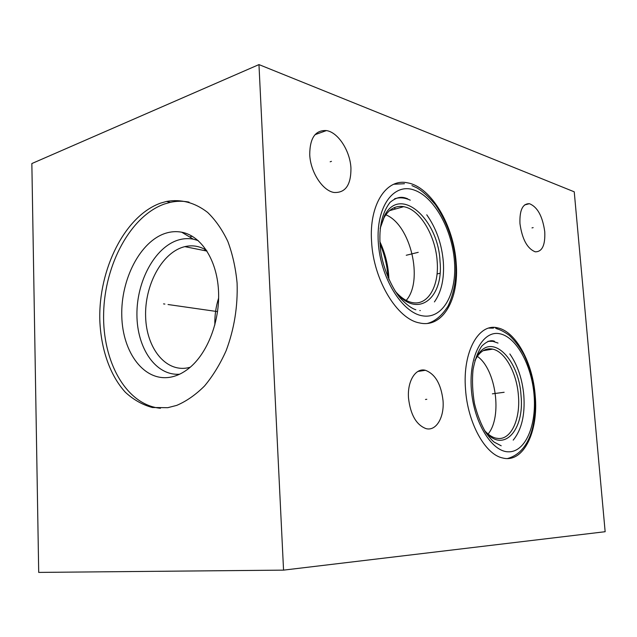 <?xml version="1.0" encoding="UTF-8"?>
<svg xmlns="http://www.w3.org/2000/svg" width="637" height="637" viewBox="0 0 637 637"><rect width="100%" height="100%" fill="white"/><g stroke="black" fill="none" stroke-linecap="round" stroke-linejoin="round"><path stroke-width="0.96" d="M258.964 64.592L283.553 570.131L38.706 572.408L31.85 163.55L258.964 64.592L574.24 191.817L605.15 531.712L283.553 570.131M160.747 203.076L166.504 201.443C181.131 198.879 194.834 202.534 207.614 212.408C215.545 220.076 222.297 229.774 227.863 241.503C232.585 254.203 235.666 268.058 237.091 283.075C237.88 306.548 234.225 329.09 226.127 350.708C220.099 364.189 212.901 375.934 204.557 385.958C195.726 394.765 186.45 401.238 176.704 405.395L167.762 407.688L152.402 407.513C142.529 404.861 133.523 399.781 125.385 392.288C110.058 375.551 100.957 349.243 99.818 320.339C98.361 269.308 124.852 215.728 160.747 203.076M408.516 398.117C407.162 381.125 415.714 367.581 425.405 370.288C435.214 374.015 441.091 384.111 443.026 400.585C444.459 417.251 436.17 431.464 425.994 428.613C416.303 424.911 410.475 414.751 408.516 398.117M309.733 154.656C309.829 137.966 315.395 129.94 326.431 130.577C338.191 132.265 350.183 151.033 350.947 168.176C351.067 184.945 345.437 193.051 334.043 192.478C322.664 190.805 310.41 172.094 309.733 154.656M519.959 223.619C519.481 210.194 522.635 203.553 529.403 203.697C537.485 206.937 542.605 216.285 544.762 231.757C545.352 245.189 542.175 251.878 535.255 251.814C527.261 248.637 522.157 239.241 519.959 223.619M465.536 389.342C462.351 351.664 478.865 322.72 497.68 327.888C515.922 331.455 532.771 362.915 535.191 395.489C538.711 431.567 523.407 463.688 502.505 457.931C485.195 454.412 467.677 422.928 465.536 389.342M371.594 241.726C368.879 204.533 386.468 178.057 407.425 182.827C431.138 186.689 453.886 225.697 456.172 262.898C459.317 298.88 442.89 328.509 419.504 322.927C397.321 319.177 373.497 280.312 371.594 241.726M205.074 249.457L204.517 250.596M379.947 243.7C384.581 254.585 387.288 265.908 388.068 277.668M379.827 241.566C385.441 253.661 388.474 266.338 388.92 279.611M394.088 207.71L395.553 208.968M385.823 214.804C410.578 224.606 423.756 280.646 406.215 300.409M395.681 291.706C400.912 297.686 406.326 301.285 411.924 302.503L412.314 302.583C427.976 305.887 439.243 286.037 437.181 261.496C435.708 237.075 421.344 211.524 405.849 207.184L403.723 206.667C395.561 205.329 388.976 209.04 383.976 217.814L380.225 228.118M218.634 298.012C215.855 306.795 214.605 315.785 214.86 324.989M190.24 367.238L187.573 367.875C165.302 372.167 146.43 347.818 145.626 316.788C144.519 285.822 161.32 253.637 183.09 247.108L184.826 246.638C192.43 244.871 199.66 246.097 206.507 250.317M198.179 240.571L193.298 239.178C188.265 238.214 183.209 238.517 178.129 240.077C154.759 247.299 136.597 281.299 136.923 314.75C136.971 348.24 155.778 376.013 179.61 374.206M165.556 233.277C170.963 231.565 176.345 231.207 181.704 232.202C200.989 235.754 216.739 259.506 218.475 290.138C220.275 320.737 207.558 353.631 188.791 368.425C182.907 373.075 176.831 375.989 170.565 377.16C144.384 382.017 122.623 352.89 121.786 316.215C120.616 279.603 140.076 241.407 165.556 233.277M166.504 201.443L170.302 202.351L164.537 203.975C130.593 215.895 104.747 264.419 103.64 312.966C102.254 361.521 126.158 405.005 160.46 408.269M170.302 202.351C176.576 200.974 182.811 200.894 189.014 202.104M477.336 356.346C495.904 369.078 502.585 416.741 488.109 434.02M484.51 430.453C488.141 434.609 491.923 437.173 495.833 438.137L498.66 438.511C511.567 439.188 520.533 418.525 518.407 395.473C516.798 373.059 505.117 351.544 492.632 349.132L491.676 348.957C486.302 348.24 481.596 350.597 477.567 356.019L474.86 360.653M493.667 328.023L493.826 327.45M163.542 303.881L164.872 304.072L163.542 303.881M168.041 304.526L217.567 311.62M425.484 399.471L426.798 399.295M330.157 161.79L331.463 161.352M531.991 227.903L533.169 227.616M501.399 392.647L502.649 392.48M415.435 253.016L416.709 252.698M504.138 392.281L492.393 393.833M492.465 393.825L504.066 392.288M418.23 252.332L406.255 255.262M406.326 255.246L418.151 252.348M380.17 228.516L384.525 215.68C400.076 184.738 438.463 219.311 440.024 261.401C443.909 299.048 416.526 319.878 394.956 290.783M394.598 198.776C399.606 197.175 404.821 197.645 410.252 200.177M474.939 360.367L478.427 354.068C492.807 332.745 519.028 360.04 521.01 395.354C524.84 430.508 502.776 454.587 484.646 430.692M487.982 341.289L492.982 341.352L498.023 343.072M508.772 451.816C525.565 451.928 536.704 425.038 534.069 394.956C531.664 364.882 516.121 336.503 499.424 333.692C482.711 330.388 468.768 356.091 471.356 389.382C473.697 422.657 492.035 452.214 508.772 451.816M422.538 315.833C442.954 319.36 456.984 293.466 454.46 261.481C452.206 229.559 434.084 196.578 413.851 189.945C393.602 182.795 375.91 206.691 378.29 242.315C380.369 277.875 402.162 312.839 422.538 315.833M389.494 210.672L403.723 206.667M383.976 217.814L380.193 228.309M434.426 301.906C441.433 291.929 444.403 278.64 443.336 262.03C441.839 244.09 436.313 228.357 426.75 214.804M184.826 246.638L207.017 251.097M193.298 239.178L181.704 232.202M477.567 356.019L474.979 360.208M483.188 350.676L492.632 349.132M513.215 440.119C521.631 429.752 525.167 414.878 523.821 395.489C522.356 379.158 517.69 365.304 509.831 353.933M497.68 327.888L495.594 328.262M326.431 130.577L315.004 134.686M192.207 236.216L189.667 236.996M425.405 370.288L417.848 371.467M529.403 203.697L524.601 204.947M439.992 273.281L437.038 273.95M507.554 458.521C529.92 452.342 537.469 423.064 534.642 392.058C532.938 378.641 529.427 366.283 524.108 354.992C519.935 347.269 514.943 340.676 509.114 335.213C504.225 331.758 500.053 329.6 496.597 328.732M488.826 328.103L492.934 328.127M501.2 445.781L494.169 442.134C491.915 440.302 489.112 437.078 485.76 432.459C481.046 424.433 477.288 414.814 474.477 403.611C472.503 391.994 472.009 380.735 473.012 369.842C474.915 359.698 477.861 351.759 481.851 346.026C488.491 339.744 492.178 340.437 494.503 341.249M427.57 323.397C435.135 321.367 441.974 315.586 448.074 306.055C455.121 290.838 457.422 274.006 454.977 255.572C452.413 237.02 445.868 220.052 435.358 204.652C428.701 196.714 422.474 191.076 416.67 187.748L411.94 185.598M393.825 184.244L404.439 183.719M415.842 309.781C411.717 308.451 406.9 304.956 401.39 299.294C393.738 291.316 383.227 270.247 380.679 250.779C378.243 229.941 381.364 213.809 390.035 202.367C397.958 195.933 402.743 196.761 407.768 198.848M419.823 310.538L420.316 310.553M484.016 350.223L484.765 350.422"/></g></svg>
